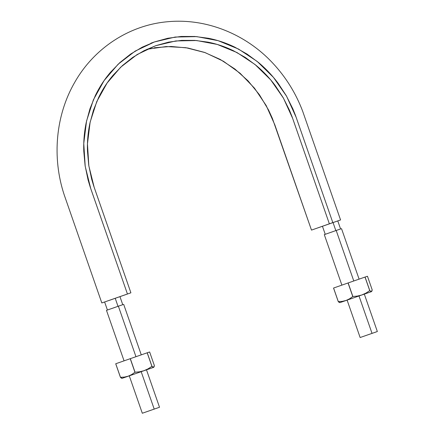 <?xml version="1.0" encoding="UTF-8"?>
<svg xmlns="http://www.w3.org/2000/svg" width="435" height="435" viewBox="0 0 435 435"><rect width="100%" height="100%" fill="white"/><g stroke="black" fill="none" stroke-linecap="round" stroke-linejoin="round"><path stroke-width="0.65" d="M146.921 49.28L166.241 46.545L185.881 47.687L205.173 52.635L223.438 61.259L240.071 73.238L254.491 88.174L266.198 105.558L274.8 124.753L311.487 230.104L337.337 221.083M109.566 300.291L127.444 294L90.186 186.974L88.082 179.97L85.102 165.664L83.781 151.162C83.46 141.424 84.281 131.859 86.239 122.463L89.974 108.712L95.298 95.646C99.37 87.19 104.411 79.436 110.419 72.373L119.968 62.515L130.647 54.049L142.305 47.127L154.751 41.842L167.801 38.264L181.237 36.458L194.869 36.475L208.485 38.285C217.576 40.096 226.347 43.054 234.797 47.154L247.091 54.098L258.564 62.558C265.932 68.714 272.517 75.706 278.313 83.536L286.29 95.727L292.842 108.793L295.544 115.59L332.824 222.611L329.366 223.813L292.108 116.846L289.498 110.283L283.169 97.663L275.458 85.88C269.852 78.305 263.49 71.547 256.367 65.603L245.286 57.425L233.405 50.716C225.243 46.752 216.766 43.897 207.974 42.146L194.82 40.395L181.651 40.384L168.66 42.124L156.056 45.583L144.023 50.688L132.762 57.376L122.442 65.56L113.214 75.086C107.412 81.91 102.54 89.403 98.604 97.576L93.454 110.202L89.844 123.486C87.957 132.566 87.163 141.81 87.473 151.222L88.751 165.246L91.633 179.062L93.666 185.832L130.902 292.798L119.957 296.654L130.902 292.798L94.216 187.452L88.849 165.904L87.457 143.833L90.137 122.121L96.766 101.589L107.092 83.031L120.729 67.148L137.134 54.533L155.708 45.702L175.811 40.944L196.593 40.531L217.261 44.441L236.999 52.543L255.062 64.527L270.749 79.92L283.451 98.152L292.679 118.461L329.366 223.813L311.487 230.104L272.348 118.304L268.58 110.066L259.385 94.672L248.01 80.796L234.878 69.002L220.17 59.399L204.434 52.369L187.876 48.019L171.085 46.463L154.36 47.758M334.569 222.029L340.572 219.947L302.613 111.083C295.718 92.954 285.708 76.903 272.587 62.928C245.998 34.387 206.603 17.955 167.437 21.75C129.364 25.121 94.243 48.057 74.891 82.057C55.718 114.922 51.76 157.361 64.228 194.923L101.817 302.956L127.444 294L90.757 188.654L85.206 166.349L83.765 143.512L86.538 121.05L93.4 99.8L104.085 80.595L118.195 64.157L135.171 51.102L154.392 41.967L150.885 43.201M340.572 219.947L329.034 223.943L332.824 222.611L296.137 117.26L286.583 96.238L273.446 77.376L257.21 61.449L238.516 49.046L218.087 40.662L196.702 36.616L175.196 37.04L154.392 41.967M335.842 230.604L333.041 222.557L322.438 226.26L327.979 224.319M334.542 222.035L333.041 222.557L335.651 230.061M118.015 306.322L115.215 298.279L104.612 301.982L113.562 298.856M119.369 296.849L115.215 298.279L117.825 305.778M323.395 225.934L323.02 226.053M107.146 301.091L104.623 301.977L107.412 310.024M113.535 298.861L107.189 301.074M118.978 296.974L113.589 298.845M327.952 224.329L323.031 226.053M334.52 222.046L328.012 224.313M122.121 378.33L129.287 375.851L142.31 413.25L158.867 407.486L142.963 413.016L154.208 409.096L141.174 371.675L154.208 409.096L159.52 407.258L158.867 407.481L159.52 407.258L146.492 369.832L147.242 369.576L121.985 378.374L153.653 367.341L151.967 366.341L148.101 368.831L143.963 370.696L139.559 371.8L134.948 372.257L131.723 374.535L128.2 376.188L124.41 377.091L120.435 377.33L122.121 378.33L153.789 367.298L152.913 367.167L151.967 366.341L147.242 352.78L151.907 366.362L147.242 352.78L130.223 358.696L135.046 372.224L130.321 358.663L115.715 363.763L120.435 377.33L115.748 363.752L120.435 377.33L121.452 378.194M123.1 304.571L118.374 306.196L135.959 356.7L118.374 306.196L106.477 310.351L124.062 360.849M108.842 309.541L106.477 310.351M115.019 307.393L108.995 309.464M123.034 304.582L121.316 305.196M121.164 305.229L115.079 307.344M157.002 408.144L158.867 407.486L156.997 408.128M154.208 409.096L142.963 413.016M347.103 300.106L360.137 337.527L376.694 331.769L360.789 337.299L372.034 333.373L359 295.958L372.034 333.373L377.346 331.535L376.694 331.758L377.346 331.535L364.318 294.114L365.068 293.859L339.811 302.651L371.479 291.624L369.734 290.64L365.927 293.114L361.789 294.979L357.385 296.083L352.872 296.501L349.55 298.818L346.026 300.471L342.236 301.368L338.261 301.607L339.947 302.608L371.615 291.58L370.74 291.45L369.793 290.623L365.068 277.057L369.793 290.623L365.068 277.057L348.049 282.973L352.774 296.539L348.147 282.94L333.542 288.046L338.261 301.607L333.58 288.03L338.261 301.607L339.278 302.472M340.926 228.848L336.201 230.479L353.785 280.983L336.201 230.479L324.303 234.634L341.888 285.126M326.669 233.818L324.303 234.634M332.846 231.67L326.821 233.747M340.861 228.864L339.142 229.473M338.99 229.506L332.905 231.627M372.034 333.373L360.789 337.299M347.114 300.128L339.947 302.608M371.952 291.042L372.186 289.813L367.461 276.252L365.068 277.057L367.461 276.252L372.186 289.813L371.479 291.624M346.39 300.362L365.036 293.87M352.774 296.539L349.55 298.818L346.026 300.471L342.236 301.368L338.299 301.596L333.58 288.03L348.049 282.973L352.774 296.539M369.734 290.64L365.927 293.114L361.789 294.979L357.385 296.083L352.872 296.501L348.147 282.94L365.014 277.079L369.734 290.64M154.126 366.759L154.36 365.536L149.635 351.975L147.242 352.78L149.635 351.975L154.36 365.536L153.653 367.341M128.564 376.079L147.209 369.587M134.948 372.257L131.723 374.535L128.2 376.188L124.41 377.091L120.473 377.314L115.748 363.752L130.223 358.696L134.948 372.257M151.907 366.362L148.101 368.831L143.963 370.696L139.559 371.8L135.046 372.224L130.321 358.663L147.182 352.801L151.907 366.362M325.239 234.307L322.438 226.26M337.777 220.92L340.583 228.962M119.951 296.637L122.752 304.685M123.687 304.359L141.272 354.851M341.519 228.636L359.098 279.134"/></g></svg>
